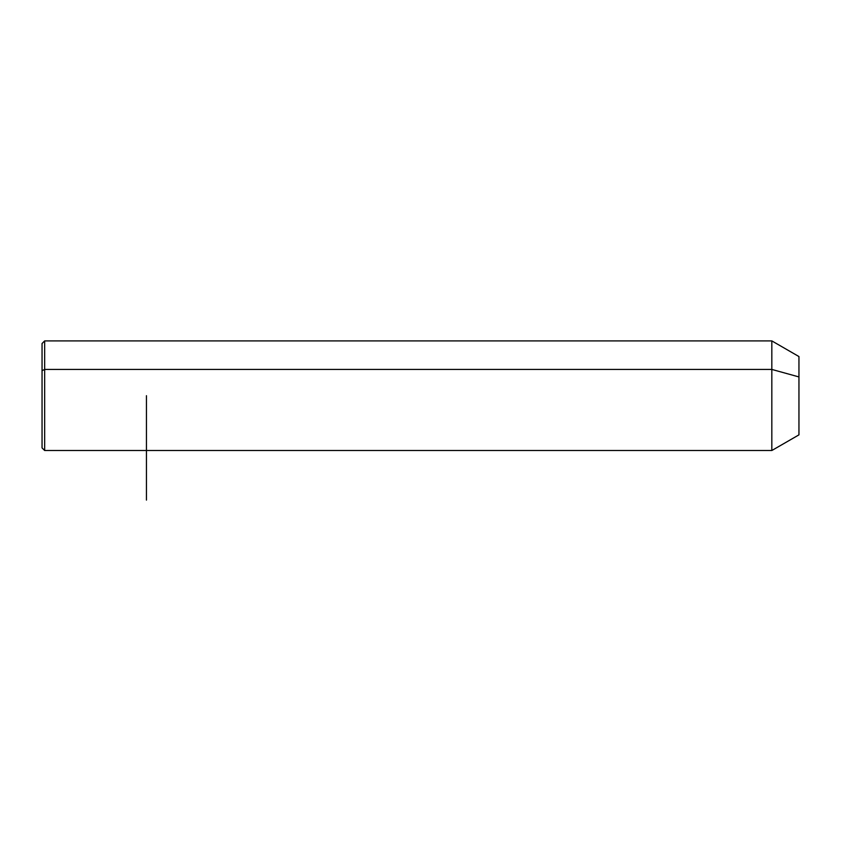 <?xml version="1.0" encoding="UTF-8"?>
<svg xmlns="http://www.w3.org/2000/svg" width="841" height="841" viewBox="0 0 841 841"><rect width="100%" height="100%" fill="white"/><g stroke="black" fill="none" stroke-linecap="round" stroke-linejoin="round"><path stroke-width="1.26" d="M42.05 370.681L44.657 369.43L44.657 450.513L42.05 447.906L42.05 343.506L44.657 340.899L771.828 340.899L798.95 356.552L798.95 376.936L771.828 369.43L798.95 376.936L798.95 434.86L771.828 450.513L771.828 340.899L771.828 450.513L44.657 450.513L44.657 369.43L771.828 369.43L44.657 369.43L44.657 340.899L44.657 369.43L42.05 370.681L42.05 420.731M798.95 414.476L798.95 376.936M146.45 395.701L146.45 500.101"/></g></svg>
